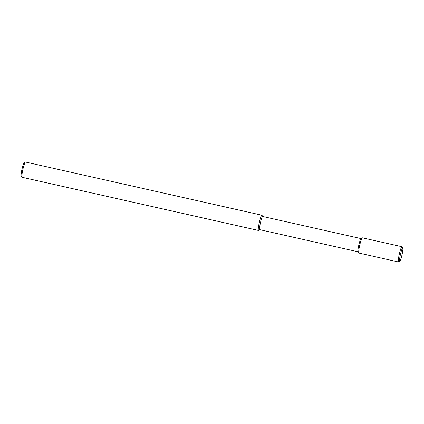 <?xml version="1.0" encoding="UTF-8"?>
<svg xmlns="http://www.w3.org/2000/svg" width="424" height="424" viewBox="0 0 424 424"><rect width="100%" height="100%" fill="white"/><g stroke="black" fill="none" stroke-linecap="round" stroke-linejoin="round"><path stroke-width="0.64" d="M22.117 177.28A7.812 0.927 -77.3 0 1 22.075 177.274A7.812 0.927 -77.3 0 1 22.032 177.258A7.812 0.927 -77.3 0 1 21.979 177.2L21.2 175.949A6.758 0.8 -77.3 0 1 21.984 169.25A6.758 0.8 -77.3 0 1 24.147 162.858L25.387 162.063A7.812 0.927 -77.3 0 1 25.504 162.032L261.894 215.217A7.812 0.927 -77.3 0 1 261.931 215.233A7.812 0.927 -77.3 0 1 261.99 215.297L262.732 216.489M21.979 177.2A7.812 0.927 -77.3 0 1 22.885 169.452A7.812 0.927 -77.3 0 1 25.387 162.063M262.721 216.494A6.758 0.8 -77.3 0 0 262.684 216.478A6.758 0.8 -77.3 0 0 260.458 222.738A6.758 0.8 -77.3 0 0 259.684 229.644A6.758 0.8 -77.3 0 0 259.716 229.66A6.758 0.8 -77.3 0 0 259.758 229.665L258.582 230.433A7.812 0.927 -77.3 0 1 258.46 230.46A7.812 0.927 -77.3 0 1 258.423 230.444A7.812 0.927 -77.3 0 1 259.313 222.457A7.812 0.927 -77.3 0 1 261.894 215.217M358.958 253.064A7.812 0.927 -77.3 0 1 358.911 253.064A7.812 0.927 -77.3 0 1 358.874 253.043A7.812 0.927 -77.3 0 1 358.815 252.985L358.036 251.734A6.758 0.8 -77.3 0 1 358.821 245.035A6.758 0.8 -77.3 0 1 360.983 238.643L362.223 237.848A7.812 0.927 -77.3 0 1 362.34 237.816L401.926 246.726A7.812 0.927 -77.3 0 1 401.968 246.742A7.812 0.927 -77.3 0 1 402.021 246.8L402.8 248.051A6.758 0.8 -77.3 0 1 402.016 254.75A6.758 0.8 -77.3 0 1 399.853 261.142A6.758 0.8 -77.3 0 1 399.715 261.152A6.758 0.8 -77.3 0 1 400.526 254.093A6.758 0.8 -77.3 0 1 402.752 248.003A6.758 0.8 -77.3 0 1 402.8 248.051M358.815 252.985A7.812 0.927 -77.3 0 1 359.727 245.236A7.812 0.927 -77.3 0 1 362.223 237.848M399.853 261.142L398.613 261.937A7.812 0.927 -77.3 0 1 398.496 261.968A7.812 0.927 -77.3 0 1 398.454 261.952A7.812 0.927 -77.3 0 1 399.35 253.965A7.812 0.927 -77.3 0 1 401.926 246.726M22.075 177.274L258.46 230.46M259.716 229.66L358.073 251.792M358.911 253.064L398.496 261.968M262.684 216.478L361.041 238.606"/></g></svg>
